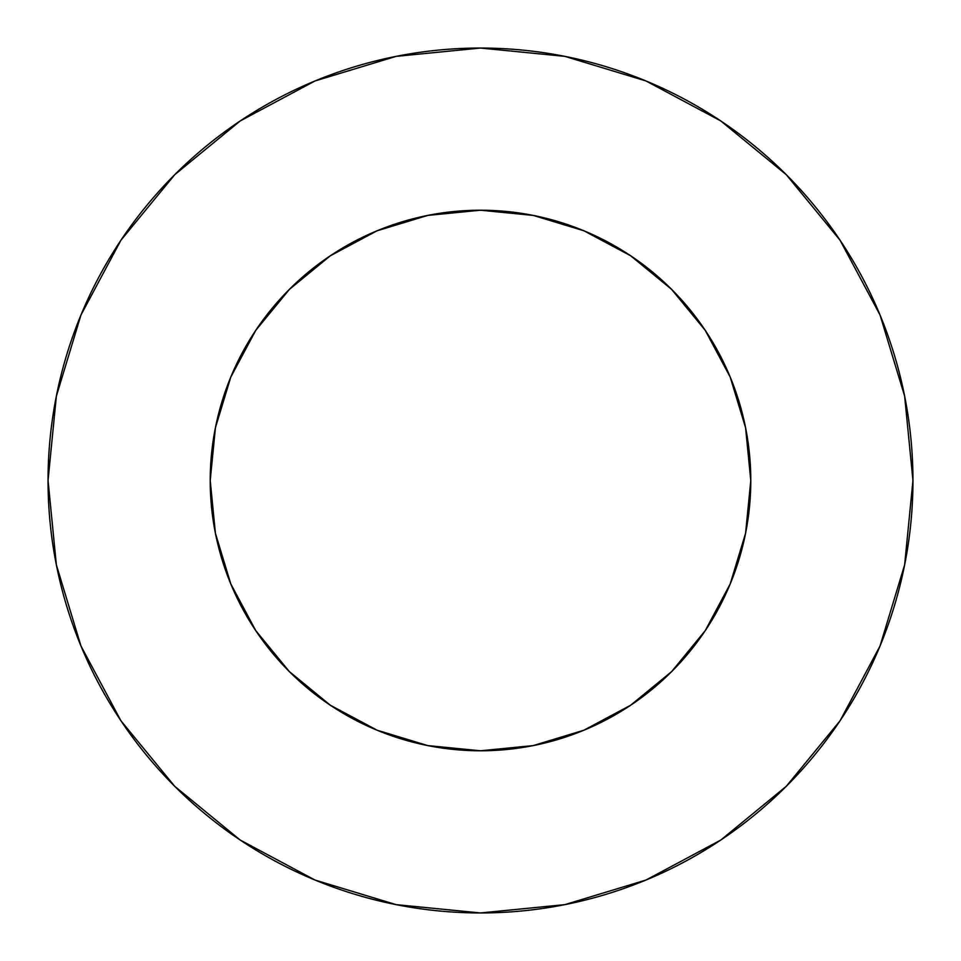 <?xml version="1.0" encoding="UTF-8"?>
<svg xmlns="http://www.w3.org/2000/svg" width="961" height="961" viewBox="0 0 961 961"><rect width="100%" height="100%" fill="white"/><g stroke="black" fill="none" stroke-linecap="round" stroke-linejoin="round"><path stroke-width="1.44" d="M210.219 480.5A270.281 270.281 0 0 1 480.5 210.219A270.281 270.281 0 0 1 750.781 480.5A270.281 270.281 0 0 1 480.5 750.781A270.281 270.281 0 0 1 210.219 480.5L215.408 533.235L230.796 583.928L255.77 630.656L289.381 671.619L330.344 705.23L377.072 730.204L427.765 745.592L480.5 750.781L533.235 745.592L583.928 730.204L630.656 705.23L671.619 671.619L705.23 630.656L730.204 583.928L745.592 533.235L750.781 480.5L745.592 427.765L730.204 377.072L705.23 330.344L671.619 289.381L630.656 255.77L583.928 230.796L533.235 215.408L480.5 210.219L427.765 215.408L377.072 230.796L330.344 255.77L289.381 289.381L255.77 330.344L230.796 377.072L215.408 427.765L210.219 480.5M48.05 480.5A432.45 432.45 0 0 1 480.5 48.05A432.45 432.45 0 0 1 912.95 480.5A432.45 432.45 0 0 1 480.5 912.95A432.45 432.45 0 0 1 48.05 480.5L56.363 564.864L80.964 645.996L120.93 720.762L174.71 786.29L240.238 840.07L315.004 880.036L396.136 904.637L480.5 912.95L564.864 904.637L645.996 880.036L720.762 840.07L786.29 786.29L840.07 720.762L880.036 645.996L904.637 564.864L912.95 480.5L904.637 396.136L880.036 315.004L840.07 240.238L786.29 174.71L720.762 120.93L645.996 80.964L564.864 56.363L480.5 48.05L396.136 56.363L315.004 80.964L240.238 120.93L174.71 174.71L120.93 240.238L80.964 315.004L56.363 396.136L48.05 480.5M840.07 240.238L786.29 174.71L720.87 121.014M240.238 120.93L174.71 174.71L121.014 240.13M120.93 720.762L174.71 786.29L240.13 839.986M720.762 840.07L786.29 786.29L839.986 720.87"/></g></svg>
